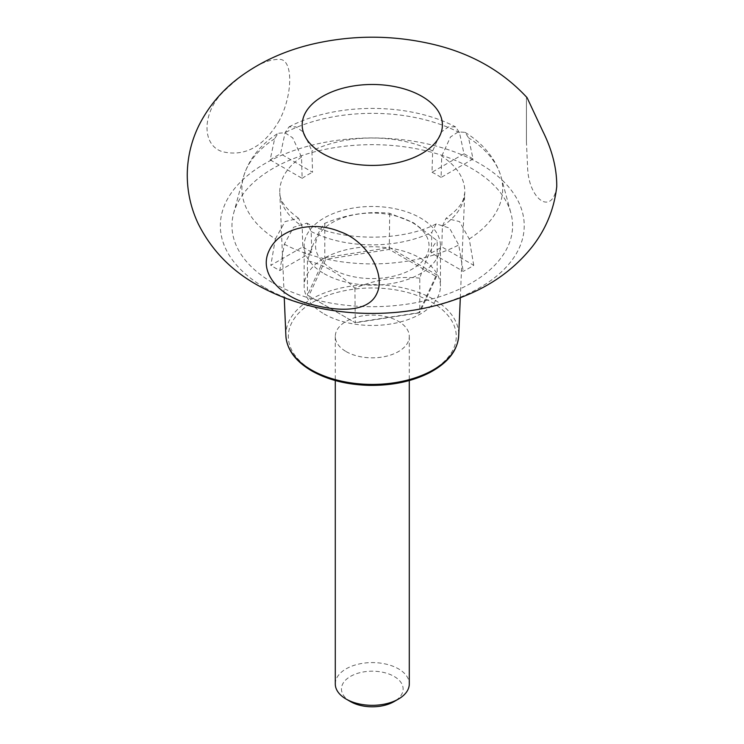 <?xml version="1.0" encoding="UTF-8"?>
<svg xmlns="http://www.w3.org/2000/svg" width="744" height="744" viewBox="0 0 744 744"><rect width="100%" height="100%" fill="white"/><g stroke="black" fill="none" stroke-linecap="round" stroke-linejoin="round"><path stroke-width="0.56" stroke-dasharray="3.72 2.79" d="M346.118 351.577A37.005 21.362 0 0 0 386.452 356.209A37.005 21.362 0 0 0 409.293 336.465A37.005 21.362 0 0 0 372.288 315.103A37.005 21.362 0 0 0 335.284 336.465A37.005 21.362 0 0 0 346.118 351.577M275.345 238.973L285.036 221.61L298.567 218.271L302.176 226.278L302.808 246.869L270.835 265.32L275.345 238.973A130.395 75.284 0 0 1 243.465 176.979C248.738 159.337 260.251 144.782 278.005 133.306L274.657 138.719L270.156 159.876A136.757 78.957 180 0 1 280.581 153.803L285.092 132.655L289.007 126.908L295.852 126.824L303.487 132.134L311.922 150.948L312.554 172.264L280.581 153.803M270.156 159.876L302.148 178.346L301.515 157.021L292.699 137.826L284.84 132.702L278.005 133.316M463.996 153.803L432.022 172.264L432.655 150.948L441.09 132.134L448.725 126.824L455.57 126.908L459.494 132.655L463.996 153.803A136.757 78.957 180 0 1 473.054 158.993L468.553 137.845L465.121 132.376L458.304 131.846L450.483 136.989L441.731 156.128L441.099 177.444L473.054 158.993M432.022 172.264A91.624 52.898 180 0 1 441.099 177.444M273.067 282.962A140.318 81.012 0 0 0 435.882 297.888A140.318 81.012 0 0 0 510.923 213.147A140.318 81.012 0 0 0 475.676 170.897A140.318 81.012 0 0 0 331.685 148.13A140.318 81.012 0 0 0 233.663 213.147A140.318 81.012 0 0 0 273.067 282.962M473.742 265.32L469.241 238.973L459.541 221.61L446.019 218.271L442.401 226.278L441.769 246.869L473.742 265.32A136.757 78.957 0 0 1 463.233 271.346L431.241 252.876A91.624 52.898 0 0 0 441.769 246.869M431.241 252.876L431.873 232.286L436.217 223.87L449.516 228.073L458.732 244.99L463.233 271.346M279.828 270.556L311.783 252.104L311.15 231.514L306.909 223.135L293.592 227.245L284.329 244.199L279.828 270.556A136.757 78.957 180 0 1 270.835 265.32M264.855 287.705A151.934 87.718 0 0 0 519.052 248.375A151.934 87.718 0 0 0 332.968 140.942A151.934 87.718 0 0 0 264.855 287.705M311.783 252.104A91.624 52.898 180 0 1 307.495 249.789A91.624 52.898 180 0 1 302.808 246.869M302.148 178.346A91.624 52.898 180 0 1 312.554 172.264M556.745 186.66C552.262 216.039 529.244 199.913 527.645 168.646L526.427 141.472L526.427 100.403C526.38 97.938 526.603 97.018 527.068 97.65M279.428 120.305C264.036 146.503 245.064 156.975 222.53 151.72C201.178 145.266 202.061 111.925 223.972 91.289C246.878 69.239 265.71 58.618 280.469 59.427C293.155 60.869 292.745 94.758 279.428 120.305M350.48 701.583A30.839 17.809 180 0 1 350.48 676.408A30.839 17.809 180 0 1 394.097 676.408A30.839 17.809 180 0 1 394.097 701.583M335.284 683.959A37.005 21.362 180 0 1 358.124 664.215A37.005 21.362 180 0 1 398.459 668.847A37.005 21.362 180 0 1 409.293 683.959M412.418 222.651A56.749 32.764 180 0 1 386.973 277.466A56.749 32.764 180 0 1 317.474 237.336A56.749 32.764 180 0 1 412.418 222.651M419.783 278.154C398.105 275.94 376.483 279.279 354.907 288.188C339.125 273.504 323.287 264.362 307.412 260.772C313.215 242.684 319.018 230.194 324.793 223.312C346.472 214.384 368.103 211.045 389.67 213.277L413.422 222.744L437.165 240.693L437.165 275.066L389.67 247.64L324.793 257.675L307.412 295.136L354.907 322.561L419.783 312.517L437.165 275.066L435.798 276.284L418.779 312.945L419.783 312.517L419.783 278.154C425.568 260.13 431.362 247.64 437.165 240.693M324.793 223.312L324.793 257.675L325.798 259.265L389.307 249.445L435.798 276.284M307.412 260.772L307.412 295.136L308.788 295.935L325.798 259.265M389.67 213.277L389.307 249.445M324.096 273.643A68.16 39.348 0 0 0 398.375 282.171A68.16 39.348 0 0 0 440.448 245.818A68.16 39.348 0 0 0 372.288 206.469A68.16 39.348 0 0 0 304.138 245.818A68.16 39.348 0 0 0 324.096 273.643M324.096 313.931A68.16 39.348 0 0 0 398.375 322.459A68.16 39.348 0 0 0 440.448 286.105A68.16 39.348 0 0 0 372.288 246.757A68.16 39.348 0 0 0 304.138 286.105A68.16 39.348 0 0 0 324.096 313.931M354.907 288.188L355.279 322.775L308.788 295.935M418.779 312.945L355.279 322.775M312.917 370.745A83.97 48.481 0 0 0 453.394 349.02A83.97 48.481 0 0 0 350.554 289.639A83.97 48.481 0 0 0 312.917 370.745M285.882 335.749A86.434 49.904 180 0 1 338.232 288.653A86.434 49.904 180 0 1 433.408 299.237A86.434 49.904 180 0 1 458.695 335.749M274.657 138.719A130.395 75.284 0 0 0 243.465 176.979L233.663 213.147M301.515 157.021A92.516 53.419 0 0 0 279.8 192.733A92.516 53.419 0 0 0 302.176 226.278M469.241 238.973A130.395 75.284 0 0 0 501.121 176.979A130.395 75.284 0 0 0 468.553 137.845M284.329 244.199A130.395 75.284 0 0 0 458.732 244.99M459.494 132.655A130.395 75.284 0 0 0 285.092 132.655M432.655 150.948A92.516 53.419 0 0 0 311.922 150.948M442.401 226.278A92.516 53.419 0 0 0 464.777 192.733A92.516 53.419 0 0 0 441.731 156.128M311.15 231.514A92.516 53.419 0 0 0 431.873 232.286M298.567 218.271C285.845 209.008 279.595 200.499 279.8 192.733L284.264 297.777M465.121 132.376C483.674 143.964 495.671 158.835 501.121 176.979L510.923 213.147M289.007 126.908C335.432 102.244 409.154 102.244 455.579 126.908M460.313 297.777L464.777 192.733L463.354 199.243C461.28 205.242 455.495 211.584 446.019 218.271M526.427 141.472L526.427 100.403M436.217 223.87C401.955 241.884 340.38 241.484 306.909 223.135M335.284 336.465L335.284 380.528M409.293 336.465L409.293 380.528M304.138 245.818L304.138 286.105M440.448 245.818L440.448 286.105"/><path stroke-width="1.12" d="M322.719 153.571A70.113 40.474 0 0 0 440.011 135.427A70.113 40.474 0 0 0 354.144 85.858A70.113 40.474 0 0 0 322.719 153.571M527.068 97.65L542.869 131.363C552.29 150.297 556.921 168.73 556.745 186.66C554.178 208.962 546.031 228.947 532.313 246.599C516.076 266.984 495.448 282.646 470.422 293.582C440.076 306.826 407.247 313.438 371.944 313.429C329.359 313.336 290.978 303.775 256.782 284.738C230.798 270.1 211.305 249.817 198.304 223.898C190.929 208.348 187.246 191.943 187.256 174.663C187.451 157.393 191.32 141.025 198.862 125.559C208.46 106.466 221.926 90.443 239.252 77.497C261.181 61.24 286.477 49.913 315.168 43.505C352.944 35.163 390.758 35.098 428.591 43.319C468.757 51.968 501.577 70.076 527.068 97.65M310.704 304.203C337.674 311.671 368.271 312.861 376.845 293.536C386.313 274.09 366.55 240.405 339.748 231.607C314.275 220.828 279.818 227.292 269.161 250.551C257.554 274.192 282.534 297.777 310.704 304.203M409.293 380.528L409.293 683.959A37.005 21.362 180 0 1 398.459 699.062L394.097 701.583A30.839 17.809 180 0 1 350.48 701.583L346.118 699.062A37.005 21.362 180 0 1 335.284 683.959L335.284 380.528M398.459 699.062A37.005 21.362 180 0 1 346.118 699.062M285.882 335.749C286.831 349.559 295.433 361.268 311.68 370.865C327.713 379.886 346.834 384.722 369.043 385.364C392.2 385.69 412.502 381.402 429.958 372.493C448.046 362.719 457.625 350.471 458.695 335.749A86.434 49.904 180 0 1 404.383 380.854A86.434 49.904 180 0 1 311.169 369.805A86.434 49.904 180 0 1 285.882 335.749L284.264 297.777M458.695 335.749L460.313 297.777"/></g></svg>
